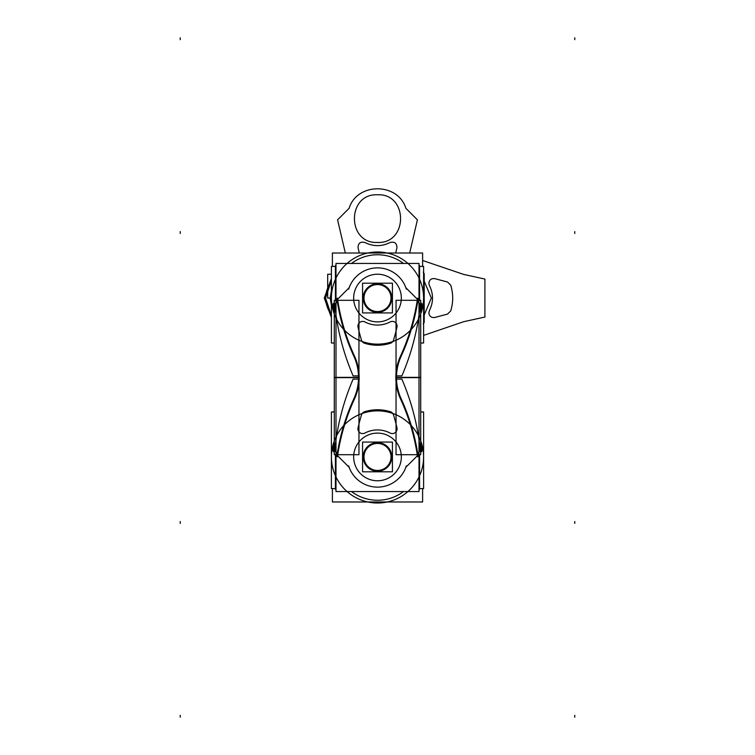 <?xml version="1.0" encoding="UTF-8"?>
<svg xmlns="http://www.w3.org/2000/svg" width="755" height="755" viewBox="0 0 755 755"><rect width="100%" height="100%" fill="white"/><g stroke="black" fill="none" stroke-linecap="round" stroke-linejoin="round"><path stroke-width="1.13" d="M403.519 263.448A43.299 43.299 0 0 0 377.5 254.756A43.299 43.299 0 0 1 403.519 263.448A43.299 43.299 0 0 0 377.5 254.756A43.299 43.299 0 0 1 403.519 263.448A43.299 43.299 0 0 0 351.481 263.448A43.299 43.299 0 0 1 377.5 254.756A43.299 43.299 0 0 0 351.481 263.448A43.299 43.299 0 0 1 377.5 254.756A43.299 43.299 0 0 0 351.481 263.448M332.389 266.402L332.389 253.019L422.611 253.019L422.611 266.402M332.389 342.987L334.286 343.1M420.714 343.1L422.611 342.987M378.359 311.692A13.656 13.656 0 0 1 363.844 298.055A13.656 13.656 0 0 1 378.359 284.427M377.5 284.55A13.505 13.505 0 0 0 363.995 298.055A13.505 13.505 0 0 0 377.5 311.56A13.505 13.505 0 0 0 391.005 298.055A13.505 13.505 0 0 0 377.5 284.55A13.505 13.505 0 0 1 391.005 298.055A13.505 13.505 0 0 1 377.5 311.56A13.505 13.505 0 0 1 363.995 298.055A13.505 13.505 0 0 1 377.5 284.55A13.505 13.505 0 0 1 391.005 298.055A13.505 13.505 0 0 1 377.5 311.56A13.505 13.505 0 0 0 391.005 298.055A13.505 13.505 0 0 0 377.5 284.55A13.505 13.505 0 0 0 363.995 298.055A13.505 13.505 0 0 0 377.5 311.56A13.505 13.505 0 0 1 363.995 298.055A13.505 13.505 0 0 1 377.5 284.55A13.505 13.505 0 0 0 363.995 298.055A13.505 13.505 0 0 0 377.5 311.56A13.505 13.505 0 0 0 391.005 298.055A13.505 13.505 0 0 0 377.5 284.55M376.641 284.427A13.656 13.656 0 0 1 391.156 298.055A13.656 13.656 0 0 1 376.641 311.692M362.57 283.191L392.43 283.191L392.43 312.929L362.57 312.929L362.57 283.191M378.397 312.334A14.298 14.298 0 0 1 363.202 298.055A14.298 14.298 0 0 1 378.397 283.786M376.603 283.786A14.298 14.298 0 0 1 391.798 298.055A14.298 14.298 0 0 1 376.603 312.334M334.21 313.835A46.074 46.074 0 0 1 333.936 313.07M335.418 300.301L335.418 265.675L335.994 265.675M419.006 265.675L419.582 265.675L419.582 300.301M420.035 303.68L421.96 303.869A242.855 242.855 0 0 1 420.714 314.363L421.922 303.869A242.817 242.817 0 0 1 421.828 304.85M401.132 356.256A50.84 50.84 0 0 0 396.517 375.877A50.84 50.84 0 0 1 401.132 356.256A50.84 50.84 0 0 0 396.517 375.877A50.84 50.84 0 0 1 401.132 356.256A50.84 50.84 0 0 0 396.517 375.877L401.877 375.877A241.26 241.26 0 0 0 420.233 305.18A1.585 1.585 0 0 0 419.78 303.887L417.666 301.783M396.498 377.906A50.84 50.84 0 0 1 401.32 355.86M337.334 301.783L335.22 303.887A1.585 1.585 0 0 0 334.767 305.18A241.26 241.26 0 0 0 353.123 375.877L358.483 375.877A50.84 50.84 0 0 0 353.868 356.256A50.84 50.84 0 0 1 358.483 375.877A50.84 50.84 0 0 0 353.868 356.256A50.84 50.84 0 0 1 358.483 375.877L353.123 375.877L358.483 375.877M334.286 300.301L358.955 300.301L358.955 377.358L334.286 377.358L334.286 300.301M334.965 303.68L333.078 303.869A242.817 242.817 0 0 0 333.172 304.85M333.191 305.341L334.286 305.228M334.767 305.18A241.26 241.26 0 0 0 353.123 375.877A241.26 241.26 0 0 1 334.767 305.18A241.26 241.26 0 0 0 353.123 375.877A241.26 241.26 0 0 1 334.767 305.18A1.585 1.585 0 0 1 335.22 303.887A1.585 1.585 0 0 0 334.767 305.18A1.585 1.585 0 0 1 335.22 303.887A1.585 1.585 0 0 0 334.767 305.18M334.286 314.363A242.855 242.855 0 0 1 333.04 303.869L334.286 314.363M334.286 342.987L331.398 342.987L331.398 266.402L335.418 266.402M419.582 266.402L423.602 266.402L423.602 342.987L420.714 342.987M421.177 312.74A46.074 46.074 0 0 0 368.751 252.821A46.074 46.074 0 0 0 342.44 327.963A46.074 46.074 0 0 0 420.79 313.835M420.714 302.595A3.18 3.18 0 0 1 421.601 303.831L421.139 303.01L420.714 303.434M421.809 305.341L420.714 305.228M396.045 300.301L420.714 300.301L420.714 377.358L396.045 377.358L396.045 300.301M396.517 375.877L401.877 375.877A241.26 241.26 0 0 0 420.233 305.18A1.585 1.585 0 0 0 419.78 303.887A1.585 1.585 0 0 1 420.233 305.18A1.585 1.585 0 0 0 419.78 303.887A1.585 1.585 0 0 1 420.233 305.18A241.26 241.26 0 0 1 401.877 375.877A241.26 241.26 0 0 0 420.233 305.18A241.26 241.26 0 0 1 401.877 375.877L396.517 375.877M418.138 298.669A210.362 210.362 0 0 1 400.641 357.323M421.186 303.057L420.714 302.585M334.286 302.585L333.814 303.057M354.359 357.323A210.362 210.362 0 0 1 336.862 298.669M353.68 355.86A50.84 50.84 0 0 1 358.502 377.906M333.587 303.444L333.399 303.831A3.18 3.18 0 0 1 334.286 302.595M417.638 299.509L405.633 287.504M405.869 287.731L417.411 299.273A209.72 209.72 0 0 1 400.546 356.02A209.72 209.72 0 0 0 417.411 299.273A209.72 209.72 0 0 1 400.546 356.02A209.72 209.72 0 0 0 417.411 299.273A209.72 209.72 0 0 1 400.546 356.02M417.581 298.102A209.72 209.72 0 0 1 400.046 357.096M400.914 399.782A51.482 51.482 0 0 1 400.914 355.218M400.046 397.904A209.72 209.72 0 0 1 417.581 456.898M405.633 467.496L417.638 455.491M417.411 455.727L405.869 467.269M406.341 465.863A30.191 30.191 0 0 1 348.659 465.863M337.362 455.491L349.367 467.496M349.131 467.269L337.589 455.727M337.419 456.898A209.72 209.72 0 0 1 354.954 397.904M354.086 355.218A51.482 51.482 0 0 1 354.086 399.782M354.954 357.096A209.72 209.72 0 0 1 337.419 298.102M349.367 287.504L337.362 299.509M337.589 299.273L349.131 287.731M348.659 289.137A30.191 30.191 0 0 1 406.341 289.137M335.994 491.552L335.994 263.448L419.006 263.448L419.006 491.552L335.994 491.552M390.543 321.705A27.01 27.01 0 0 1 364.457 321.705M358.125 327.538A4.766 4.766 0 0 1 365.184 322.111M361.56 340.392A197.008 197.008 0 0 1 357.983 326.953M358.049 327.245A197.008 197.008 0 0 0 361.475 340.099A197.008 197.008 0 0 1 358.049 327.245A197.008 197.008 0 0 0 361.475 340.099A197.008 197.008 0 0 1 358.049 327.245M364.901 343.346A4.766 4.766 0 0 1 361.4 339.807M390.892 343.1A42.893 42.893 0 0 1 364.108 343.1M393.6 339.807A4.766 4.766 0 0 1 390.099 343.346M397.017 326.953A197.008 197.008 0 0 1 393.44 340.392M389.816 322.111A4.766 4.766 0 0 1 396.875 327.538M396.875 427.462A4.766 4.766 0 0 1 389.816 432.889M390.09 433.04A4.766 4.766 0 0 0 396.951 427.755A197.008 197.008 0 0 0 393.525 414.901A197.008 197.008 0 0 1 396.951 427.755A4.766 4.766 0 0 1 390.09 433.04A27.01 27.01 0 0 0 364.92 433.04A27.01 27.01 0 0 1 390.09 433.04A27.01 27.01 0 0 0 364.92 433.04A27.01 27.01 0 0 1 390.09 433.04A4.766 4.766 0 0 0 396.951 427.755A4.766 4.766 0 0 1 390.09 433.04M393.44 414.608A197.008 197.008 0 0 1 397.017 428.047M390.099 411.654A4.766 4.766 0 0 1 393.6 415.193M364.108 411.9A42.893 42.893 0 0 1 390.892 411.9M361.4 415.193A4.766 4.766 0 0 1 364.901 411.654M357.983 428.047A197.008 197.008 0 0 1 361.56 414.608M365.184 432.889A4.766 4.766 0 0 1 358.125 427.462M364.457 433.294A27.01 27.01 0 0 1 390.543 433.294M377.5 321.894A23.83 23.83 0 0 1 353.67 298.055A23.83 23.83 0 0 1 377.5 274.225A23.83 23.83 0 0 1 401.33 298.055A23.83 23.83 0 0 1 377.5 321.894A23.83 23.83 0 0 1 353.67 298.055A23.83 23.83 0 0 1 377.5 274.225A23.83 23.83 0 0 1 401.33 298.055A23.83 23.83 0 0 1 377.5 321.894A23.83 23.83 0 0 1 353.67 298.055A23.83 23.83 0 0 1 377.5 274.225A23.83 23.83 0 0 1 401.33 298.055A23.83 23.83 0 0 1 377.5 321.894A23.83 23.83 0 0 1 353.67 298.055A23.83 23.83 0 0 1 377.5 274.225A23.83 23.83 0 0 1 401.33 298.055A23.83 23.83 0 0 1 377.5 321.894M377.5 480.775A23.83 23.83 0 0 1 353.67 456.945A23.83 23.83 0 0 1 377.5 433.106A23.83 23.83 0 0 1 401.33 456.945A23.83 23.83 0 0 1 377.5 480.775A23.83 23.83 0 0 1 353.67 456.945A23.83 23.83 0 0 1 377.5 433.106A23.83 23.83 0 0 1 401.33 456.945A23.83 23.83 0 0 1 377.5 480.775A23.83 23.83 0 0 1 353.67 456.945A23.83 23.83 0 0 1 377.5 433.106A23.83 23.83 0 0 1 401.33 456.945A23.83 23.83 0 0 1 377.5 480.775A23.83 23.83 0 0 1 353.67 456.945A23.83 23.83 0 0 1 377.5 433.106A23.83 23.83 0 0 1 401.33 456.945A23.83 23.83 0 0 1 377.5 480.775M351.481 491.552A43.299 43.299 0 0 0 403.519 491.552A43.299 43.299 0 0 1 351.481 491.552A43.299 43.299 0 0 0 403.519 491.552A43.299 43.299 0 0 1 351.481 491.552A43.299 43.299 0 0 0 403.519 491.552M422.602 411.909L420.714 411.909L422.611 411.9M334.286 411.909L332.389 411.9L334.286 411.9M422.602 488.598L422.602 501.971L332.398 501.971L332.398 488.598L332.389 501.981L422.611 501.981L422.611 488.598M378.359 470.573A13.656 13.656 0 0 1 363.844 456.945A13.656 13.656 0 0 1 378.359 443.308M377.5 443.44A13.505 13.505 0 0 0 363.995 456.945A13.505 13.505 0 0 0 377.5 470.45A13.505 13.505 0 0 0 391.005 456.945A13.505 13.505 0 0 0 377.5 443.44A13.505 13.505 0 0 1 391.005 456.945A13.505 13.505 0 0 1 377.5 470.45A13.505 13.505 0 0 1 363.995 456.945A13.505 13.505 0 0 1 377.5 443.44A13.505 13.505 0 0 1 391.005 456.945A13.505 13.505 0 0 1 377.5 470.45A13.505 13.505 0 0 0 391.005 456.945A13.505 13.505 0 0 0 377.5 443.44A13.505 13.505 0 0 0 363.995 456.945A13.505 13.505 0 0 0 377.5 470.45A13.505 13.505 0 0 1 363.995 456.945A13.505 13.505 0 0 1 377.5 443.44A13.505 13.505 0 0 0 363.995 456.945A13.505 13.505 0 0 0 377.5 470.45A13.505 13.505 0 0 0 391.005 456.945A13.505 13.505 0 0 0 377.5 443.44M376.641 443.308A13.656 13.656 0 0 1 391.156 456.945A13.656 13.656 0 0 1 376.641 470.573M362.57 442.071L392.43 442.071L392.43 471.809L362.57 471.809L362.57 442.071M376.603 442.666A14.298 14.298 0 0 0 363.212 457.388A14.298 14.298 0 0 0 377.5 471.243A14.298 14.298 0 0 1 363.212 457.388A14.298 14.298 0 0 1 376.603 442.666A14.298 14.298 0 0 1 391.798 456.945A14.298 14.298 0 0 1 376.603 471.214M378.397 471.214A14.298 14.298 0 0 1 363.202 456.945A14.298 14.298 0 0 1 378.397 442.666M420.79 441.165A46.074 46.074 0 0 1 421.064 441.93M419.582 454.699L419.582 489.325L419.006 489.325M335.994 489.325L335.418 489.325L335.418 454.699M334.965 451.32L333.04 451.131A242.855 242.855 0 0 1 334.286 440.637L333.078 451.131A242.817 242.817 0 0 1 333.172 450.15M358.483 379.123L353.123 379.123A241.26 241.26 0 0 0 334.767 449.82A1.585 1.585 0 0 0 335.22 451.113L337.334 453.217M358.502 377.094A50.84 50.84 0 0 1 353.68 399.14M417.666 453.217L419.78 451.113A1.585 1.585 0 0 0 420.233 449.82A241.26 241.26 0 0 0 401.877 379.123L396.517 379.123M420.714 454.699L396.045 454.699L396.045 377.642L420.714 377.642L420.714 454.699M420.035 451.32L421.922 451.131A242.817 242.817 0 0 0 421.828 450.15M421.809 449.659L420.714 449.772M420.233 449.82A241.26 241.26 0 0 0 401.877 379.123A241.26 241.26 0 0 1 420.233 449.82A241.26 241.26 0 0 0 401.877 379.123A241.26 241.26 0 0 1 420.233 449.82A1.585 1.585 0 0 1 419.78 451.113A1.585 1.585 0 0 0 420.233 449.82A1.585 1.585 0 0 1 419.78 451.113A1.585 1.585 0 0 0 420.233 449.82M420.714 440.637A242.855 242.855 0 0 1 421.96 451.131L420.714 440.637M420.714 412.013L423.602 412.013L423.602 488.598L419.582 488.598M335.418 488.598L331.398 488.598L331.398 412.013L334.286 412.013M333.936 441.93A46.074 46.074 0 0 1 412.56 427.037A46.074 46.074 0 0 1 386.249 502.179A46.074 46.074 0 0 1 333.823 442.26M334.286 452.405A3.18 3.18 0 0 1 333.399 451.169L333.861 451.99L334.286 451.565M333.191 449.659L334.286 449.772M358.955 454.699L334.286 454.699L334.286 377.642L358.955 377.642L358.955 454.699M353.123 379.123A241.26 241.26 0 0 0 334.767 449.82A1.585 1.585 0 0 0 335.22 451.113A1.585 1.585 0 0 1 334.767 449.82A1.585 1.585 0 0 0 335.22 451.113A1.585 1.585 0 0 1 334.767 449.82A241.26 241.26 0 0 1 353.123 379.123A241.26 241.26 0 0 0 334.767 449.82A241.26 241.26 0 0 1 353.123 379.123M336.862 456.331A210.362 210.362 0 0 1 354.359 397.677M333.814 451.943L334.286 452.415M420.714 452.415L421.186 451.943M400.641 397.677A210.362 210.362 0 0 1 418.138 456.331M401.32 399.14A50.84 50.84 0 0 1 396.498 377.094M421.403 451.584L421.601 451.169A3.18 3.18 0 0 1 420.714 452.405M423.244 323.895L424.206 322.432L424.206 273.678L423.244 272.225L424.206 273.678L424.206 322.432L424.206 273.678L424.206 322.432L424.206 273.678L424.206 322.432L424.206 273.678L424.206 322.432L424.206 273.678L424.206 322.432L424.206 273.678L424.206 322.432L423.244 323.895M574.772 521.516L574.772 523.413L574.772 521.516M423.602 335.399L463.693 321.696L484.908 317.053L484.908 279.067L463.693 274.424L422.611 260.484L463.693 274.424L422.611 260.484L463.693 274.424L422.611 260.484L463.693 274.424L422.611 260.484L463.693 274.424L422.611 260.484L463.693 274.424L422.611 260.484L463.693 274.424L484.908 279.067L463.693 274.424L484.908 279.067L463.693 274.424L484.908 279.067L463.693 274.424L484.908 279.067L463.693 274.424L484.908 279.067L463.693 274.424L484.908 279.067L484.908 317.053L484.908 279.067L484.908 317.053L484.908 279.067L484.908 317.053L484.908 279.067L484.908 317.053L484.908 279.067L484.908 317.053L484.908 279.067L484.908 317.053L463.693 321.696L484.908 317.053L463.693 321.696L484.908 317.053L463.693 321.696L484.908 317.053L463.693 321.696L484.908 317.053L463.693 321.696L484.908 317.053L463.693 321.696L423.602 335.399M450.707 285.163C453.349 293.761 453.349 302.359 450.707 310.956L447.545 314.08L434.691 317.506C431.265 317.817 429.321 316.269 428.849 312.863L429.397 310.645C433.54 302.255 433.54 293.865 429.397 285.475L428.849 283.257C429.321 279.85 431.265 278.302 434.691 278.614L447.545 282.03L450.707 285.163C453.349 293.761 453.349 302.359 450.707 310.956L447.545 314.08L434.691 317.506C431.265 317.817 429.321 316.269 428.849 312.863L429.397 310.645C433.54 302.255 433.54 293.865 429.397 285.475L428.849 283.257C429.321 279.85 431.265 278.302 434.691 278.614L447.545 282.03L450.707 285.163C453.349 293.761 453.349 302.359 450.707 310.956L447.545 314.08L434.691 317.506C431.265 317.817 429.321 316.269 428.849 312.863L429.397 310.645C433.54 302.255 433.54 293.865 429.397 285.475L428.849 283.257C429.321 279.85 431.265 278.302 434.691 278.614L447.545 282.03L450.707 285.163C453.349 293.761 453.349 302.359 450.707 310.956L447.545 314.08L434.691 317.506C431.265 317.817 429.321 316.269 428.849 312.863L429.397 310.645C433.54 302.255 433.54 293.865 429.397 285.475L428.849 283.257C429.321 279.85 431.265 278.302 434.691 278.614L447.545 282.03L450.707 285.163C453.349 293.761 453.349 302.359 450.707 310.956L447.545 314.08L434.691 317.506C431.265 317.817 429.321 316.269 428.849 312.863L429.397 310.645C433.54 302.255 433.54 293.865 429.397 285.475L428.849 283.257C429.321 279.85 431.265 278.302 434.691 278.614L447.545 282.03L450.707 285.163C453.349 293.761 453.349 302.359 450.707 310.956L447.545 314.08L434.691 317.506C431.265 317.817 429.321 316.269 428.849 312.863L429.397 310.645C433.54 302.255 433.54 293.865 429.397 285.475L428.849 283.257C429.321 279.85 431.265 278.302 434.691 278.614L447.545 282.03L450.707 285.163C453.349 293.761 453.349 302.359 450.707 310.956L447.545 314.08L434.691 317.506C431.265 317.817 429.321 316.269 428.849 312.863L429.397 310.645C433.54 302.255 433.54 293.865 429.397 285.475L428.849 283.257C429.321 279.85 431.265 278.302 434.691 278.614L447.545 282.03L450.707 285.163C453.349 293.761 453.349 302.359 450.707 310.956L447.545 314.08L434.691 317.506C431.265 317.817 429.321 316.269 428.849 312.863L429.397 310.645C433.54 302.255 433.54 293.865 429.397 285.475L428.849 283.257C429.321 279.85 431.265 278.302 434.691 278.614L447.545 282.03L450.707 285.163C453.349 293.761 453.349 302.359 450.707 310.956L447.545 314.08L434.691 317.506C431.265 317.817 429.321 316.269 428.849 312.863L429.397 310.645C433.54 302.255 433.54 293.865 429.397 285.475L428.849 283.257C429.321 279.85 431.265 278.302 434.691 278.614L447.545 282.03L450.707 285.163C453.349 293.761 453.349 302.359 450.707 310.956L447.545 314.08L434.691 317.506C431.265 317.817 429.321 316.269 428.849 312.863L429.397 310.645C433.54 302.255 433.54 293.865 429.397 285.475L428.849 283.257C429.321 279.85 431.265 278.302 434.691 278.614L447.545 282.03L450.707 285.163C453.349 293.761 453.349 302.359 450.707 310.956L447.545 314.08L434.691 317.506C431.265 317.817 429.321 316.269 428.849 312.863L429.397 310.645C433.54 302.255 433.54 293.865 429.397 285.475L428.849 283.257C429.321 279.85 431.265 278.302 434.691 278.614L447.545 282.03L450.707 285.163C453.349 293.761 453.349 302.359 450.707 310.956L447.545 314.08L434.691 317.506C431.265 317.817 429.321 316.269 428.849 312.863L429.397 310.645C433.54 302.255 433.54 293.865 429.397 285.475L428.849 283.257C429.321 279.85 431.265 278.302 434.691 278.614L447.545 282.03L450.707 285.163M431.313 298.055L423.602 316.458L431.313 298.055L423.602 316.458L431.313 298.055L423.602 316.458L431.313 298.055L423.602 316.458L431.313 298.055L423.602 316.458L431.313 298.055L423.602 316.458L431.313 298.055L423.602 279.661L431.313 298.055M331.398 274.225L327.698 274.225L327.698 298.055L331.398 298.055L327.698 298.055L331.398 298.055L327.698 298.055L331.398 298.055L327.698 298.055L331.398 298.055L327.698 298.055L331.398 298.055L327.698 298.055L331.398 298.055L327.698 298.055L327.698 274.225L327.698 298.055L327.698 274.225L327.698 298.055L327.698 274.225L327.698 298.055L327.698 274.225L327.698 298.055L327.698 274.225L327.698 298.055L327.698 274.225L331.398 274.225M574.772 39.675L574.772 37.778L574.772 39.675M331.398 315.496L325.547 298.055L331.398 280.624L325.547 298.055L331.398 280.624L325.547 298.055L331.398 280.624L325.547 298.055L331.398 280.624L325.547 298.055L331.398 280.624L325.547 298.055L331.398 280.624L325.547 298.055L331.398 315.496M331.398 278.586L324.273 298.055L331.398 317.534L324.273 298.055L331.398 317.534L324.273 298.055L331.398 317.534L324.273 298.055L331.398 317.534L324.273 298.055L331.398 317.534L324.273 298.055L331.398 317.534L324.273 298.055L331.398 278.586M180.228 521.516L180.228 523.413L180.228 521.516M328.821 310.645L331.398 314.637L328.821 310.645C324.678 302.255 324.678 293.865 328.821 285.475C324.678 293.865 324.678 302.255 328.821 310.645C324.678 302.255 324.678 293.865 328.821 285.475C324.678 293.865 324.678 302.255 328.821 310.645C324.678 302.255 324.678 293.865 328.821 285.475C324.678 293.865 324.678 302.255 328.821 310.645C324.678 302.255 324.678 293.865 328.821 285.475C324.678 293.865 324.678 302.255 328.821 310.645C324.678 302.255 324.678 293.865 328.821 285.475C324.678 293.865 324.678 302.255 328.821 310.645C324.678 302.255 324.678 293.865 328.821 285.475C324.678 293.865 324.678 302.255 328.821 310.645M331.398 281.473L328.821 285.475L331.398 281.473M330.161 298.055L331.398 290.703L330.161 298.055L331.398 290.703L330.161 298.055L331.398 290.703L330.161 298.055L331.398 290.703L330.161 298.055L331.398 290.703L330.161 298.055L331.398 290.703L330.161 298.055L331.398 305.416L330.161 298.055M180.228 39.675L180.228 37.778L180.228 39.675M396.951 327.245A197.008 197.008 0 0 1 393.525 340.099A197.008 197.008 0 0 0 396.951 327.245M417.411 219.837L405.869 208.295C398.017 182.314 356.983 182.314 349.131 208.295L337.589 219.837L345.318 253.019L337.589 219.837L345.318 253.019L337.589 219.837L345.318 253.019L337.589 219.837L345.318 253.019L337.589 219.837L349.131 208.295C356.983 182.314 398.017 182.314 405.869 208.295C398.017 182.314 356.983 182.314 349.131 208.295C356.983 182.314 398.017 182.314 405.869 208.295C398.017 182.314 356.983 182.314 349.131 208.295C356.983 182.314 398.017 182.314 405.869 208.295C398.017 182.314 356.983 182.314 349.131 208.295C356.983 182.314 398.017 182.314 405.869 208.295L417.411 219.837L405.869 208.295L417.411 219.837L405.869 208.295L417.411 219.837L405.869 208.295L417.411 219.837L409.682 253.019L417.411 219.837M364.92 242.515C373.3 246.659 381.69 246.659 390.08 242.515C394.601 241.392 396.885 243.157 396.951 247.81L395.667 253.019L396.951 247.81C396.885 243.157 394.601 241.392 390.08 242.515C394.601 241.392 396.885 243.157 396.951 247.81C396.885 243.157 394.601 241.392 390.08 242.515C394.601 241.392 396.885 243.157 396.951 247.81C396.885 243.157 394.601 241.392 390.08 242.515C394.601 241.392 396.885 243.157 396.951 247.81C396.885 243.157 394.601 241.392 390.08 242.515C381.69 246.659 373.3 246.659 364.92 242.515C373.3 246.659 381.69 246.659 390.08 242.515C381.69 246.659 373.3 246.659 364.92 242.515C373.3 246.659 381.69 246.659 390.08 242.515C381.69 246.659 373.3 246.659 364.92 242.515C373.3 246.659 381.69 246.659 390.08 242.515C381.69 246.659 373.3 246.659 364.92 242.515C360.399 241.392 358.115 243.157 358.049 247.81C358.115 243.157 360.399 241.392 364.92 242.515C360.399 241.392 358.115 243.157 358.049 247.81C358.115 243.157 360.399 241.392 364.92 242.515C360.399 241.392 358.115 243.157 358.049 247.81C358.115 243.157 360.399 241.392 364.92 242.515C360.399 241.392 358.115 243.157 358.049 247.81C358.115 243.157 360.399 241.392 364.92 242.515M359.333 253.019L358.049 247.81L359.333 253.019M377.5 242.449C346.753 243.922 346.753 193.308 377.5 194.79C408.247 193.308 408.247 243.922 377.5 242.449C346.753 243.922 346.753 193.308 377.5 194.79C408.247 193.308 408.247 243.922 377.5 242.449C346.753 243.922 346.753 193.308 377.5 194.79C408.247 193.308 408.247 243.922 377.5 242.449C346.753 243.922 346.753 193.308 377.5 194.79C408.247 193.308 408.247 243.922 377.5 242.449C346.753 243.922 346.753 193.308 377.5 194.79C408.247 193.308 408.247 243.922 377.5 242.449C346.753 243.922 346.753 193.308 377.5 194.79C408.247 193.308 408.247 243.922 377.5 242.449C346.753 243.922 346.753 193.308 377.5 194.79C408.247 193.308 408.247 243.922 377.5 242.449C346.753 243.922 346.753 193.308 377.5 194.79C408.247 193.308 408.247 243.922 377.5 242.449M393.525 414.901A197.008 197.008 0 0 1 396.951 427.755A197.008 197.008 0 0 0 393.525 414.901M574.772 233.484L574.772 231.587L574.772 233.484M574.772 715.325L574.772 717.222L574.772 715.325M180.228 233.484L180.228 231.587L180.228 233.484M180.228 715.325L180.228 717.222L180.228 715.325"/></g></svg>
